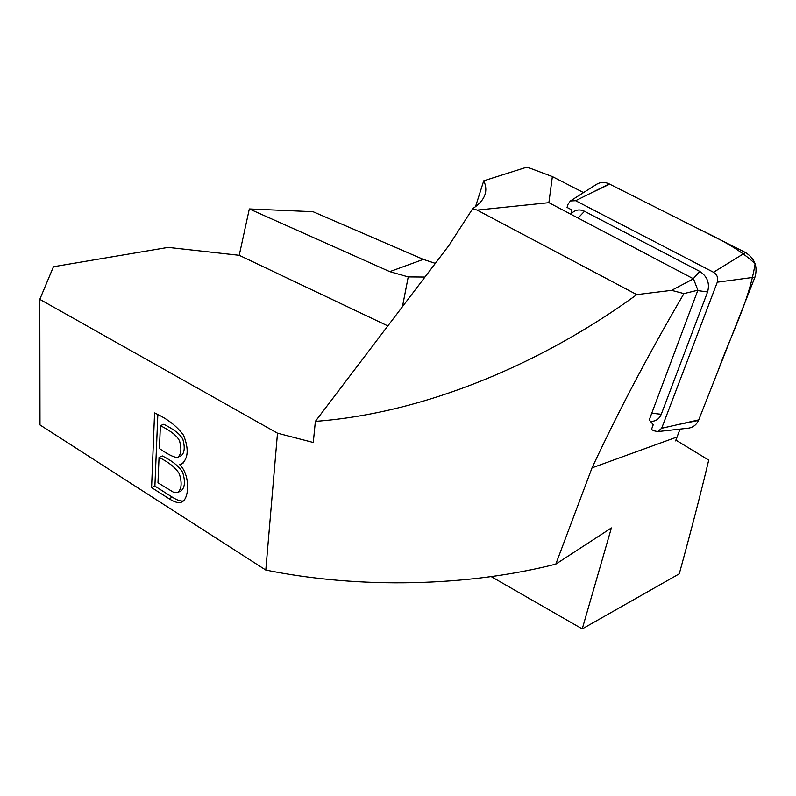 <?xml version="1.0" encoding="UTF-8"?>
<svg xmlns="http://www.w3.org/2000/svg" width="796" height="796" viewBox="0 0 796 796"><rect width="100%" height="100%" fill="white"/><g stroke="black" fill="none" stroke-linecap="round" stroke-linejoin="round"><path stroke-width="1.19" d="M570.692 200.761L595.955 184.702C600.124 182.005 604.552 181.747 609.229 183.936L745.514 252.541L713.505 272.262L575.647 200.701L570.384 200.96L568.065 204.204L567.05 207.428L571.438 209.726L571.797 214.741L548.882 202.672L552.364 176.593L583.538 192.592M265.804 570.055L39.999 424.945L39.8 299.346L277.496 433.193L265.804 570.055C359.792 589.169 467.949 586.523 555.807 564.125L592.035 467.849C618.343 411.452 648.989 353.374 683.943 293.595L671.605 290.351L693.485 278.819L697.873 290.212L649.257 419.89L653.247 424.716L651.476 429.422L653.596 430.706L657.695 431.601L688.699 428.139C693.425 427.263 696.769 424.517 698.739 419.88L661.655 428.288L657.695 431.601M683.943 293.595L697.873 290.212M680.033 429.104L675.894 440.118L708.709 460.108C701.147 491.998 691.326 529.897 679.267 573.826L582.234 628.91L491.202 576.612M592.035 467.849L676.958 437.014M555.807 564.125L611.398 527.927L582.234 628.91M675.625 440.894L675.894 440.118L675.625 440.894M671.605 290.351L636.79 294.62L477.162 210.104L472.705 208.642C479.092 204.433 483.152 199.856 484.873 194.921C486.446 190.324 486.058 185.627 483.729 180.821L475.51 206.661M277.496 433.193L313.286 442.476L315.365 421.373C425.8 413.134 543.26 362.787 636.79 294.62M39.8 299.346L53.461 266.73L168.105 247.397L239.228 255.307L249.327 208.94L313.037 211.696L423.313 259.397L435.342 263.376M249.327 208.94L389.761 271.635L408.229 276.909L424.955 277.048M315.365 421.373L448.974 245.417L472.705 208.642M154.573 412.945C167.25 418.676 176.931 426.149 183.627 435.382C188.901 448.835 188.274 458.377 181.757 464.018L179.687 464.655C190.403 474.864 189.289 498.664 182.035 501.868C179.249 503.48 174.931 502.435 169.08 498.724L151.588 487.59L154.573 412.945M239.228 255.307L387.851 325.922M552.364 176.593L527.052 167.09L483.729 180.821M548.882 202.672L477.162 210.104M160.394 425.651L159.429 448.566C168.991 455.143 175.14 458.018 177.896 457.183C181.15 454.397 181.727 449.083 179.637 441.243C177.727 436.367 171.309 431.173 160.394 425.651L163.767 424.268C174.682 429.76 181.09 434.944 183 439.81C185.08 447.631 184.493 452.934 181.239 455.72L177.896 457.183M159.051 457.392L157.976 482.814L173.687 492.376L177.816 492.425C181.637 489.023 182.145 482.824 179.319 473.829C175.866 467.949 169.11 462.476 159.051 457.392L162.394 455.949C172.443 461.013 179.2 466.466 182.652 472.336C185.458 481.311 184.951 487.5 181.13 490.893L180.891 491.003M151.588 487.59L154.892 486.097L172.374 497.202C177.02 500.147 180.662 501.4 183.289 500.963M157.827 414.865L154.892 486.097M179.687 464.655L183.08 463.173M693.485 278.819L571.797 214.741M571.687 213.248C575.428 209.696 579.707 209.03 584.503 211.268L699.754 271.406C707.326 276.371 709.933 283.217 707.584 291.953L661.267 414.278C659.188 419.124 655.596 421.502 650.501 421.392M661.655 428.288L717.295 282.192C718.45 277.963 717.186 274.66 713.505 272.262M698.739 419.88L754.946 277.147C757.911 266.62 754.767 258.411 745.514 252.541M687.465 428.278L688.699 428.139M676.62 424.885L698.52 420.407L718.171 370.538C730.26 336.28 748.996 302.082 755.115 263.735C733.723 243.765 706.241 233.318 681.665 220.402L609.666 184.155L589.876 193.597M423.313 259.397L389.761 271.635M408.229 276.909L402.448 306.699M169.08 498.724L172.374 497.202M609.229 183.936L575.647 200.701M754.946 277.147L717.295 282.192M697.734 290.59L707.584 291.953M661.267 414.278L651.755 413.224M699.754 271.406L693.256 278.7M584.503 211.268L578.075 218.044M177.816 492.425L181.13 490.893"/></g></svg>
